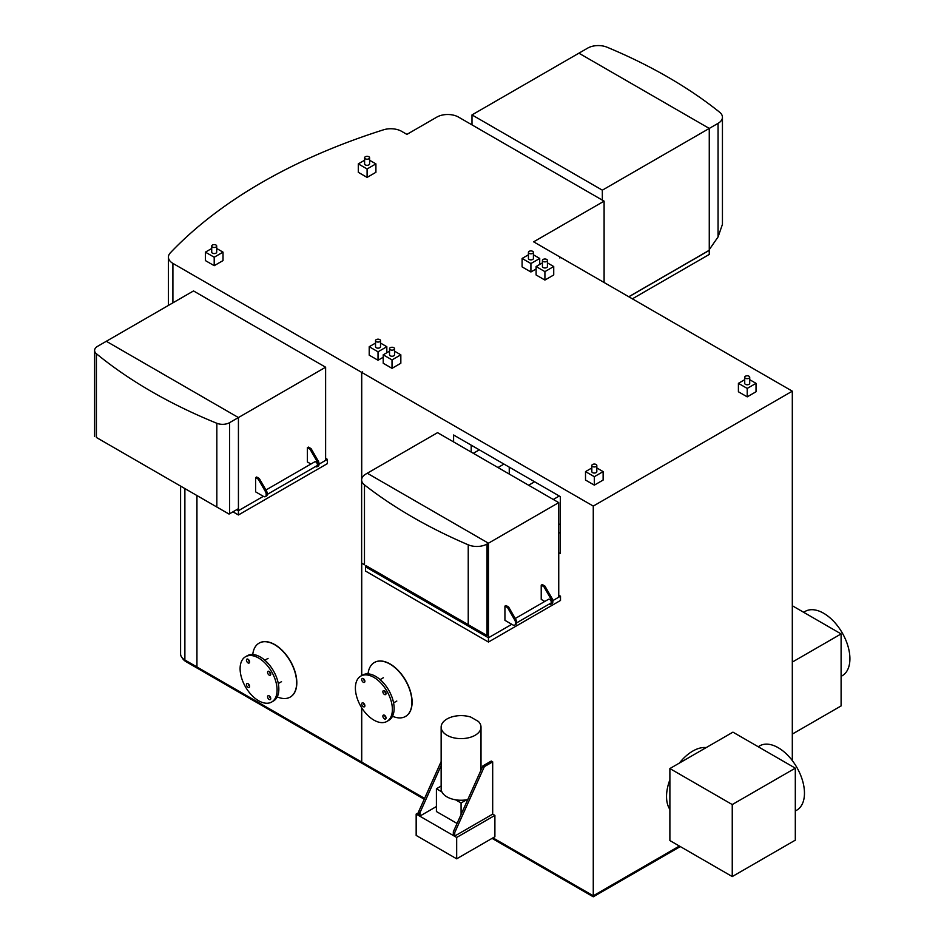 <?xml version="1.0" encoding="UTF-8"?>
<svg xmlns="http://www.w3.org/2000/svg" width="944" height="944" viewBox="0 0 944 944"><rect width="100%" height="100%" fill="white"/><g stroke="black" fill="none" stroke-linecap="round" stroke-linejoin="round"><path stroke-width="1.42" d="M628.763 296.746L709.263 250.266L709.263 128.431L709.263 249.653L718.065 236.932L722.443 224.342L722.443 117.245A14.951 8.626 180 0 1 718.065 123.345L709.263 128.431L578.908 53.183L587.723 48.097A14.951 8.626 180 0 1 607.027 47.2A498.208 287.637 180 0 1 719.623 112.206A14.951 8.626 180 0 1 722.443 117.245M196.859 495.494L196.942 666.865M180.587 486.101L180.587 653.956A14.951 8.626 0 0 0 184.882 659.998L196.859 666.912M96.418 353.752L96.418 437.497L229.038 514.067A9.959 5.758 0 0 0 229.616 513.76L238.431 508.674L238.431 417.555L325.621 367.216L193.508 290.941L106.318 341.28L238.431 417.555L229.616 422.641A9.959 5.758 180 0 1 216.837 423.278A498.208 287.637 180 0 1 96.418 353.752A9.959 5.758 180 0 1 94.601 350.436A9.959 5.758 180 0 1 97.515 346.365L106.318 341.28L238.431 417.555L238.431 510.704L263.352 496.32M236.673 509.689L238.431 510.704L238.431 514.976L327.379 463.622L327.379 459.35L325.621 458.336M232.967 511.825L238.431 514.976M319.013 464.188L327.379 459.35M679.35 763.094A37.111 21.429 -60 0 1 692.79 751.07A37.111 21.429 -60 0 1 706.218 747.589M669.886 809.409A37.111 21.429 -60 0 1 669.886 779.791M732.249 804.559L795.308 768.156L732.945 732.155L669.886 768.558L669.886 840.561L732.249 876.563L732.249 804.559L669.886 768.558M795.308 768.156L795.308 840.16L732.249 876.563M795.308 811.014L796.771 810.164A37.111 21.429 -120 0 0 802.471 780.417A37.111 21.429 -120 0 0 778.222 747.719A37.111 21.429 -120 0 0 759.66 745.878L758.185 746.728M471.988 114.908L578.908 53.183L709.263 128.431L602.343 190.169L471.988 114.908L471.988 124.879M628.846 296.794L709.263 250.372L709.263 254.443L632.374 298.823M602.343 200.128L602.343 190.169M473.31 453.297L479.304 449.84M497.972 467.54L503.966 464.082M509.253 467.127L509.253 474.053M528.628 485.24L534.611 481.782M553.278 499.47L559.273 496.013M558.742 524.793L560.335 523.873M365.871 565.574L487.057 635.536L488.461 634.722L488.461 543.201L487.057 544.015A14.443 8.343 180 0 1 468.236 544.818A497.712 287.354 180 0 1 364.478 484.909A14.443 8.343 180 0 1 361.635 479.941A14.443 8.343 180 0 1 365.871 474.053L367.275 473.239L488.461 543.201L558.742 502.621L558.742 597.198M361.635 675.609L361.635 563.131L364.478 564.772L364.478 484.909M515.259 618.497L548.547 599.275A2.242 1.298 60 0 1 549.668 599.393A2.242 1.298 60 0 1 551.143 601.363A2.242 1.298 60 0 1 550.789 603.157L516.557 622.922M367.275 567.816L367.275 566.388M552.818 600.62L560.5 596.183L560.5 600.455L488.461 642.05L365.517 571.061L365.517 566.789L488.461 637.778L488.461 543.201L367.275 473.239L437.556 432.659L558.742 502.621M504.934 606.095L504.934 620.338L512.863 624.916A3.741 2.159 60 0 0 514.728 625.093L515.79 624.491A3.741 2.159 -120 0 0 516.557 622.78L516.557 622.013A3.741 2.159 -120 0 0 515.79 619.406L508.627 607.016L505.984 605.493L504.934 606.095L507.577 607.629L514.728 620.019A3.741 2.159 60 0 1 515.507 622.615L515.507 623.382A3.741 2.159 60 0 1 514.728 625.093M544.912 586.071L543.862 586.672L551.013 599.062A3.741 2.159 60 0 1 551.792 601.67L551.792 602.437A3.741 2.159 60 0 1 551.013 604.148L552.075 603.535A3.741 2.159 -120 0 0 552.842 601.824L552.842 601.057A3.741 2.159 -120 0 0 552.075 598.449L544.912 586.071L542.281 584.537L541.219 585.15L541.219 599.393L544.794 601.446M543.862 586.672L541.219 585.15M551.013 604.148A3.741 2.159 60 0 1 549.278 604.042M508.627 607.016L507.577 607.629M488.461 642.05L488.461 637.778L511.801 624.303M560.5 596.183L558.742 595.168M366.744 566.081L365.517 566.789M368.042 673.874A31.14 17.983 60 0 1 374.343 662.523A31.14 17.983 60 0 1 389.907 664.069A31.14 17.983 60 0 1 410.251 691.504A31.14 17.983 60 0 1 405.483 716.461A31.14 17.983 60 0 1 392.503 716.236M374.426 662.476A31.14 17.983 60 0 1 374.52 662.428A31.14 17.983 60 0 1 390.084 663.962A31.14 17.983 60 0 1 410.428 691.409A31.14 17.983 60 0 1 405.66 716.354A31.14 17.983 60 0 1 405.566 716.413M252.756 654.499A31.14 17.983 60 0 1 259.057 643.159A31.14 17.983 60 0 1 274.621 644.693A31.14 17.983 60 0 1 294.965 672.14A31.14 17.983 60 0 1 290.197 697.085A31.14 17.983 60 0 1 277.217 696.861M259.14 643.1A31.14 17.983 60 0 1 259.234 643.053A31.14 17.983 60 0 1 274.798 644.599A31.14 17.983 60 0 1 295.142 672.034A31.14 17.983 60 0 1 290.374 696.991A31.14 17.983 60 0 1 290.28 697.038M841.104 676.364L842.225 675.727A37.111 21.429 -120 0 0 847.913 645.979A37.111 21.429 -120 0 0 823.664 613.27A37.111 21.429 -120 0 0 805.102 611.429L803.627 612.278M376.255 341.645A2.49 1.44 180 0 1 375.535 340.619A2.49 1.44 180 0 1 377.069 339.297A2.49 1.44 180 0 1 379.783 339.604A2.49 1.44 180 0 1 380.515 340.619A2.49 1.44 180 0 1 378.981 341.952A2.49 1.44 180 0 1 376.255 341.645M380.515 340.619L380.515 346.719A2.49 1.44 180 0 1 378.981 348.053A2.49 1.44 180 0 1 376.255 347.746A2.49 1.44 180 0 1 375.535 346.719L375.535 340.619M390.261 349.728A2.49 1.44 180 0 1 389.53 348.702A2.49 1.44 180 0 1 391.076 347.38A2.49 1.44 180 0 1 393.79 347.687A2.49 1.44 180 0 1 394.521 348.702A2.49 1.44 180 0 1 392.975 350.035A2.49 1.44 180 0 1 390.261 349.728M394.521 348.702L394.521 354.814A2.49 1.44 180 0 1 392.975 356.136A2.49 1.44 180 0 1 390.261 355.829A2.49 1.44 180 0 1 389.53 354.814L389.53 348.702M592.561 466.525A2.49 1.44 180 0 1 591.829 465.51A2.49 1.44 180 0 1 593.375 464.177A2.49 1.44 180 0 1 596.089 464.483A2.49 1.44 180 0 1 596.82 465.51A2.49 1.44 180 0 1 595.275 466.832A2.49 1.44 180 0 1 592.561 466.525M596.82 465.51L596.82 471.611A2.49 1.44 180 0 1 595.275 472.932A2.49 1.44 180 0 1 592.561 472.625A2.49 1.44 180 0 1 591.829 471.611L591.829 465.51M745.453 378.249A2.49 1.44 180 0 1 744.722 377.234A2.49 1.44 180 0 1 746.267 375.901A2.49 1.44 180 0 1 748.981 376.219A2.49 1.44 180 0 1 749.713 377.234A2.49 1.44 180 0 1 748.167 378.568A2.49 1.44 180 0 1 745.453 378.249M749.713 377.234L749.713 383.335A2.49 1.44 180 0 1 748.167 384.668A2.49 1.44 180 0 1 745.453 384.35A2.49 1.44 180 0 1 744.722 383.335L744.722 377.234M543.154 261.453A2.49 1.44 180 0 1 542.422 260.438A2.49 1.44 180 0 1 543.968 259.104A2.49 1.44 180 0 1 546.682 259.423A2.49 1.44 180 0 1 547.414 260.438A2.49 1.44 180 0 1 545.868 261.759A2.49 1.44 180 0 1 543.154 261.453M547.414 260.438L547.414 266.538A2.49 1.44 180 0 1 545.868 267.872A2.49 1.44 180 0 1 543.154 267.553A2.49 1.44 180 0 1 542.422 266.538L542.422 260.438M529.147 253.37A2.49 1.44 180 0 1 528.428 252.355A2.49 1.44 180 0 1 529.962 251.021A2.49 1.44 180 0 1 532.676 251.34A2.49 1.44 180 0 1 533.407 252.355A2.49 1.44 180 0 1 531.861 253.676A2.49 1.44 180 0 1 529.147 253.37M533.407 252.355L533.407 258.455A2.49 1.44 180 0 1 531.861 259.777A2.49 1.44 180 0 1 529.147 259.47A2.49 1.44 180 0 1 528.428 258.455L528.428 252.355M212.447 247.068A2.49 1.44 180 0 1 211.716 246.042A2.49 1.44 180 0 1 213.25 244.72A2.49 1.44 180 0 1 215.975 245.027A2.49 1.44 180 0 1 216.695 246.042A2.49 1.44 180 0 1 215.161 247.375A2.49 1.44 180 0 1 212.447 247.068M216.695 246.042L216.695 252.142A2.49 1.44 180 0 1 215.161 253.476A2.49 1.44 180 0 1 212.447 253.169A2.49 1.44 180 0 1 211.716 252.142L211.716 246.042M365.34 158.793A2.49 1.44 180 0 1 364.608 157.778A2.49 1.44 180 0 1 366.142 156.444A2.49 1.44 180 0 1 368.868 156.763A2.49 1.44 180 0 1 369.588 157.778A2.49 1.44 180 0 1 368.054 159.099A2.49 1.44 180 0 1 365.34 158.793M369.588 157.778L369.588 163.878A2.49 1.44 180 0 1 368.054 165.2A2.49 1.44 180 0 1 365.34 164.893A2.49 1.44 180 0 1 364.608 163.878L364.608 157.778M478.455 721.499A19.93 11.505 180 0 1 481.003 727.116A19.93 11.505 180 0 1 468.696 737.748A19.93 11.505 180 0 1 446.984 735.258A19.93 11.505 180 0 1 441.143 727.116A19.93 11.505 180 0 1 470.808 717.086L478.455 721.499M467.776 799.58A19.93 11.505 180 0 1 466.584 799.804A19.93 11.505 180 0 1 455.563 799.804A19.93 11.505 180 0 1 446.984 796.889A19.93 11.505 180 0 1 441.922 791.933A19.93 11.505 180 0 1 441.143 788.747L441.143 727.116M245.523 656.729L247.281 655.702A26.161 15.104 60 0 1 260.355 657A26.161 15.104 60 0 1 277.442 680.046A26.161 15.104 60 0 1 273.441 701.014L271.671 702.029A26.161 15.104 60 0 1 258.597 700.731A26.161 15.104 60 0 1 241.511 677.686A26.161 15.104 60 0 1 245.523 656.729A26.161 15.104 60 0 1 258.597 658.015A26.161 15.104 60 0 1 275.683 681.072A26.161 15.104 60 0 1 271.671 702.029M248.024 683.645A2.242 1.298 60 0 1 249.487 685.627A2.242 1.298 60 0 1 249.145 687.421A2.242 1.298 60 0 1 248.024 687.303A2.242 1.298 60 0 1 246.561 685.332A2.242 1.298 60 0 1 246.903 683.539A2.242 1.298 60 0 1 248.024 683.645M269.17 695.846A2.242 1.298 60 0 1 270.633 697.828A2.242 1.298 60 0 1 270.291 699.622A2.242 1.298 60 0 1 269.17 699.516A2.242 1.298 60 0 1 267.695 697.533A2.242 1.298 60 0 1 268.049 695.74A2.242 1.298 60 0 1 269.17 695.846M269.17 671.444A2.242 1.298 60 0 1 270.633 673.414A2.242 1.298 60 0 1 270.291 675.22A2.242 1.298 60 0 1 269.17 675.102A2.242 1.298 60 0 1 267.695 673.131A2.242 1.298 60 0 1 268.049 671.326A2.242 1.298 60 0 1 269.17 671.444M248.024 659.242A2.242 1.298 60 0 1 249.487 661.213A2.242 1.298 60 0 1 249.145 663.007A2.242 1.298 60 0 1 248.024 662.9A2.242 1.298 60 0 1 246.561 660.93A2.242 1.298 60 0 1 246.903 659.124A2.242 1.298 60 0 1 248.024 659.242M360.809 676.093L362.567 675.078A26.161 15.104 60 0 1 375.641 676.376A26.161 15.104 60 0 1 392.728 699.421A26.161 15.104 60 0 1 388.727 720.378L386.957 721.405A26.161 15.104 60 0 1 373.883 720.107A26.161 15.104 60 0 1 356.797 697.05A26.161 15.104 60 0 1 360.809 676.093A26.161 15.104 60 0 1 373.883 677.391A26.161 15.104 60 0 1 390.969 700.436A26.161 15.104 60 0 1 386.957 721.405M363.31 703.02A2.242 1.298 60 0 1 364.773 704.991A2.242 1.298 60 0 1 364.431 706.796A2.242 1.298 60 0 1 363.31 706.678A2.242 1.298 60 0 1 361.847 704.708A2.242 1.298 60 0 1 362.189 702.902A2.242 1.298 60 0 1 363.31 703.02M384.456 715.222A2.242 1.298 60 0 1 385.919 717.192A2.242 1.298 60 0 1 385.577 718.998A2.242 1.298 60 0 1 384.456 718.88A2.242 1.298 60 0 1 382.981 716.909A2.242 1.298 60 0 1 383.335 715.115A2.242 1.298 60 0 1 384.456 715.222M384.456 690.819A2.242 1.298 60 0 1 385.919 692.79A2.242 1.298 60 0 1 385.577 694.583A2.242 1.298 60 0 1 384.456 694.477A2.242 1.298 60 0 1 382.981 692.495A2.242 1.298 60 0 1 383.335 690.701A2.242 1.298 60 0 1 384.456 690.819M363.31 678.606A2.242 1.298 60 0 1 364.773 680.589A2.242 1.298 60 0 1 364.431 682.382A2.242 1.298 60 0 1 363.31 682.276A2.242 1.298 60 0 1 361.847 680.294A2.242 1.298 60 0 1 362.189 678.5A2.242 1.298 60 0 1 363.31 678.606M267.223 494.432L316.96 465.722A2.242 1.298 -120 0 0 317.302 463.917A2.242 1.298 -120 0 0 315.839 461.946A2.242 1.298 -120 0 0 314.718 461.84L265.925 490.007M792.311 734.09L841.104 705.923L841.104 633.92L792.311 605.741M792.311 760.593L792.311 391.17L560.771 257.488L559.804 257.948L560.677 257.441L533.643 241.829L604.101 201.143L458.43 117.044A15.316 8.85 180 0 0 436.86 117.091L406.911 134.39L401.625 131.334A15.316 8.85 180 0 0 383.429 129.835A538.564 310.942 180 0 0 170.309 252.874A15.316 8.85 180 0 0 168.421 257.134A15.316 8.85 180 0 0 172.905 263.388L361.635 372.349L361.635 479.741M380.515 343.073L386.828 346.719L378.025 351.805L369.21 346.719L375.535 343.073M394.521 351.168L400.834 354.814L392.02 359.9L383.217 354.814L389.53 351.168M596.82 467.964L603.133 471.611L594.331 476.696L585.516 471.611L591.829 467.964M749.713 379.689L756.026 383.335L747.223 388.421L738.409 383.335L744.722 379.689M547.414 262.892L553.727 266.538L544.912 271.624L536.109 266.538L542.422 262.892M533.407 254.809L539.72 258.455L530.917 263.541L522.103 258.455L528.428 254.809M216.695 248.496L223.02 252.142L214.205 257.228L205.403 252.142L211.716 248.496M369.588 160.232L375.913 163.878L367.098 168.964L358.295 163.878L364.608 160.232M492.072 838.378L593.269 896.8L593.269 895.785L492.957 837.871L593.269 895.785L593.269 506.078L361.729 372.408L362.614 371.889L361.635 372.349M593.269 506.078L792.311 391.17M223.02 252.142L223.02 260.591L214.205 265.677L205.403 260.591L205.403 252.142M375.913 163.878L375.913 172.315L367.098 177.401L358.295 172.315L358.295 163.878M383.217 357.245L378.025 360.254L369.21 355.168L369.21 346.719M536.109 268.981L530.917 271.978L522.103 266.892L522.103 258.455M400.834 354.814L400.834 363.251L392.02 368.337L383.217 363.251L383.217 354.814M553.727 266.538L553.727 274.975L544.912 280.061L536.109 274.975L536.109 266.538M603.133 471.611L603.133 480.048L594.331 485.133L585.516 480.048L585.516 471.611M756.026 383.335L756.026 391.772L747.223 396.858L738.409 391.772L738.409 383.335M604.101 282.504L604.101 201.143M196.942 495.541L196.942 666.971L361.635 762.056L361.635 707.693M266.173 494.892A3.741 2.159 60 0 1 265.394 496.603A3.741 2.159 60 0 1 263.529 496.426L255.6 491.848L255.6 477.605L256.662 477.003L259.305 478.525L258.243 479.139L265.394 491.517A3.741 2.159 60 0 1 266.173 494.125L266.173 494.892L267.223 494.29L267.223 493.511A3.741 2.159 -120 0 0 266.456 490.915L259.305 478.525M265.394 496.603L266.456 496.001A3.741 2.159 -120 0 0 267.223 494.29M317.184 466.714L318.234 466.1A3.741 2.159 -120 0 0 319.013 464.389L319.013 463.622A3.741 2.159 -120 0 0 318.234 461.014L311.083 448.624L310.033 449.238L317.184 461.628A3.741 2.159 60 0 1 317.963 464.224L317.963 465.003A3.741 2.159 60 0 1 317.184 466.714A3.741 2.159 60 0 1 315.449 466.596M258.243 479.139L255.6 477.605M311.083 448.624L308.44 447.102L307.39 447.704L307.39 461.946L310.954 464.011M310.033 449.238L307.39 447.704M325.621 367.216L325.621 460.365M364.891 681.131A2.242 1.298 60 0 1 363.499 678.736M386.025 693.333A2.242 1.298 60 0 1 384.633 690.937M386.025 717.747A2.242 1.298 60 0 1 384.633 715.34M364.891 705.546A2.242 1.298 60 0 1 363.499 703.138M249.605 661.768A2.242 1.298 60 0 1 248.213 659.36M270.739 673.969A2.242 1.298 60 0 1 269.347 671.562M270.739 698.371A2.242 1.298 60 0 1 269.347 695.976M249.605 686.17A2.242 1.298 60 0 1 248.213 683.763M441.143 761.584L418.617 811.734L420.033 812.548L441.143 765.537M454.737 832.584L484.331 766.67L482.927 765.855L453.321 831.77L454.737 832.584L454.737 836.042L453.321 835.228L453.321 831.77M466.584 799.804L461.073 802.99L461.073 814.507M441.922 791.933L436.411 788.747L436.411 811.533L457.061 823.451M436.411 788.747L441.143 786.022M461.073 802.99L455.563 799.804M482.927 765.855L491.281 761.041L492.685 761.855L484.331 766.67M492.685 761.855L492.685 814.117L454.737 836.042M418.617 811.734L418.617 815.191L420.033 816.005L420.033 812.548M436.411 806.542L420.033 816.005M456.672 858.816L416.162 835.428L416.162 814.07L456.672 837.458L456.672 858.816L494.892 836.75L494.892 815.392L456.672 837.458M416.162 814.07L418.617 812.642M560.335 533.23L558.742 532.322M471.198 452.082L471.198 445.167M453.592 441.91L453.592 434.995L560.335 496.627L560.335 553.573L558.742 552.653M747.223 388.421L747.223 396.858M594.331 476.696L594.331 485.133M544.912 271.624L544.912 280.061M392.02 359.9L392.02 368.337M530.917 263.541L530.917 271.978M539.72 258.455L539.72 264.45M378.025 351.805L378.025 360.254M386.828 346.719L386.828 352.726M361.729 372.408L361.729 479.009M361.729 563.179L361.729 675.562M361.729 707.823L361.729 762.103L424.611 798.412L185.673 660.458L185.673 661.473L424.245 799.214M593.269 895.785L679.397 846.048L593.269 895.785M492.685 814.117L494.892 815.392M214.205 257.228L214.205 265.677M367.098 168.964L367.098 177.401M841.104 633.92L792.311 662.086M182.275 657.933A16.52 9.534 0 0 0 185.673 661.473M593.269 896.8L680.282 846.567M718.065 123.345L718.065 236.932M184.882 488.579L184.882 659.998M216.837 507.022L216.837 423.278M229.616 513.76L229.616 422.641M487.057 635.536L487.057 544.015M468.236 624.68L468.236 544.818M552.842 601.824L551.792 602.437M551.792 601.67L552.842 601.057M516.557 622.78L515.507 623.382M515.507 622.615L516.557 622.013M552.075 598.449L551.013 599.062M515.79 619.406L514.728 620.019M172.905 302.847L172.905 263.388M319.013 464.389L317.963 465.003M266.173 494.125L267.223 493.511M266.456 490.915L265.394 491.517M317.963 464.224L319.013 463.622M318.234 461.014L317.184 461.628M94.601 436.447L94.601 350.436M361.635 563.131L361.635 479.941M380.137 679.609L383.358 677.745M264.851 660.234L268.072 658.369M481.003 727.116L481.003 770.139M168.421 305.431L168.421 257.134M278.303 683.527L281.524 681.674M393.589 702.902L396.81 701.038"/></g></svg>
